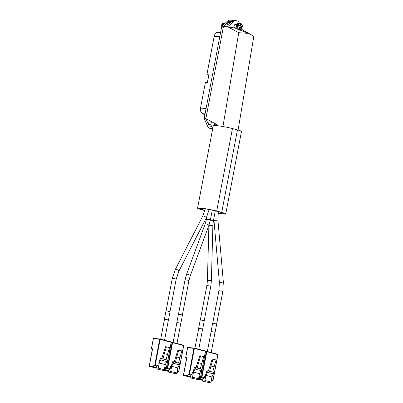 <?xml version="1.0" encoding="UTF-8"?>
<svg xmlns="http://www.w3.org/2000/svg" width="403" height="403" viewBox="0 0 403 403"><rect width="100%" height="100%" fill="white"/><g stroke="black" fill="none" stroke-linecap="round" stroke-linejoin="round"><path stroke-width="0.6" d="M234.722 28.014A2.126 1.622 -85 0 1 234.219 25.57A2.126 1.622 -85 0 1 235.911 24.165A2.126 1.622 -85 0 1 236.123 24.2A2.126 1.622 -85 0 1 236.667 24.497M236.344 28.2A2.126 1.622 -85 0 1 235.795 28.391M247.286 32.95L235.161 28.099L227.73 26.774L238.727 32.698L247.739 33.328L251.054 34.613L253.769 36.683L238.087 130.058M216.733 125.63A3.37 2.156 104.8 0 0 215.706 123.938L205.873 118.638L223.469 26.402L225.232 24.82L227.534 25.021L231.433 21.525A5.632 4.307 -85 0 1 234.259 20.498L236.218 20.669A5.632 4.307 -85 0 1 239.382 23.072M241.835 28.623L242.465 30.064M230.304 22.598L227.942 22.392L223.464 26.396L227.73 26.774L233.392 21.697A5.632 4.307 -85 0 1 236.218 20.669M246.873 32.865C248.45 32.975 244.54 31.202 242.636 30.079L240.495 29.887M251.054 34.613L242.636 30.079M238.727 32.698L222.965 126.532M222.537 26.729C221.514 26.059 221.358 25.157 222.073 24.029L222.935 23.792M237.886 25.49A13.259 1.118 10.8 0 1 239.417 25.863L239.911 25.444A13.259 8.468 -75.2 0 0 240.012 24.533A13.113 1.108 10.8 0 1 240.903 24.764A13.259 8.468 104.8 0 1 240.803 25.681L241.095 26.306A13.259 1.118 10.8 0 1 242.268 26.648A3.002 2.297 95 0 0 240.526 23.712A3.002 2.297 95 0 0 237.886 25.49L237.085 25.349A3.516 2.69 -85 0 1 239.861 23.112A3.516 2.69 -85 0 1 240.208 23.173M242.238 26.714L242.067 26.699A3.516 2.69 95 0 1 241.876 27.767M224.657 23.505L223.322 24.069L223 25.152M224.617 23.51L223.237 24.059L222.914 25.233M224.063 23.45L222.728 24.014L222.446 25.651M224.854 23.495L223.736 24.497M224.864 23.485L223.61 24.608M223.766 23.389L222.642 24.009L222.375 25.711M223.464 23.399L222.134 23.963L221.993 26.054M221.932 26.109L222.048 23.953L222.995 23.329A1.834 1.4 -85 0 1 223.136 23.334A1.834 1.4 -85 0 1 223.176 23.339M240.873 27.475L240.379 27.893A13.259 8.468 104.8 0 1 240.133 28.794A13.113 1.108 -169.2 0 0 239.246 28.558A13.259 8.468 -75.2 0 0 239.493 27.656L239.196 27.031A13.259 1.118 -169.2 0 0 237.664 26.658A3.002 2.297 95 0 0 239.402 29.59A3.002 2.297 95 0 0 242.042 27.817A13.259 1.118 -169.2 0 0 240.873 27.475L240.052 27.399A0.529 0.408 -85 0 1 240.102 27.409L240.777 27.464M237.654 29.228A3.516 2.69 -85 0 1 236.858 26.517L236.687 26.502A3.516 2.69 95 0 1 236.909 25.334L238.702 25.802A0.529 0.408 -85 0 1 238.647 25.792M236.858 26.517L237.664 26.658M236.606 28.759A3.516 2.69 -85 0 1 236.445 24.931A3.516 2.69 -85 0 1 239.09 23.047L240.253 23.183C241.684 23.701 242.399 24.88 242.394 26.709M241.095 26.306L242.067 26.699M240.329 26.24A0.529 0.408 -85 0 1 240.032 25.616L240.803 25.681M240.002 24.654L240.032 25.616M240.379 27.893L239.609 27.822L239.458 28.613M239.609 27.822A0.529 0.408 -85 0 1 240.052 27.399M240.203 24.704L240.903 24.764M216.134 124.28A1.501 1.149 -85 0 1 215.147 124.824A1.501 1.149 -85 0 1 215.001 124.794A1.501 1.149 -85 0 1 214.154 123.101M234.133 20.488L230.274 20.15A5.627 4.302 95 0 0 227.453 21.173L221.776 26.25L204.18 118.492L207.464 125.943A5.627 4.302 95 0 0 210.739 128.577L212.703 128.748M204.875 114.83L202.649 113.671A4.972 3.803 -85 0 1 200.508 108.064L205.384 82.489L207.399 82.665L208.885 74.877L206.87 74.701L208.749 75.2L207.328 82.66M206.87 74.701L214.205 36.25A4.972 3.803 -85 0 1 218.174 32.265L220.612 32.346M227.942 22.392L227.443 25.011M209.238 120.452L208.462 124.522L205.868 118.638L204.18 118.492M221.776 26.25L223.464 26.396L205.868 118.638M212.824 128.094A5.627 4.302 -85 0 1 211.515 126.295L210.819 124.729L208.462 124.522M210.819 124.729L211.414 121.625M218.048 213.258A10.115 0.856 -169.2 0 0 224.088 213.615A10.115 0.856 -169.2 0 0 220.648 212.29L215.63 210.96A10.115 0.856 -169.2 0 0 201.616 208.396A10.115 0.856 -169.2 0 0 199.203 208.497A10.115 0.856 -169.2 0 0 202.649 209.822L204.92 210.421M218.033 213.409A11.798 0.997 -169.2 0 0 225.745 213.933A11.798 0.997 -169.2 0 0 221.731 212.386L216.713 211.056A11.798 0.997 -169.2 0 0 200.362 208.069A11.798 0.997 -169.2 0 0 197.551 208.18A11.798 0.997 -169.2 0 0 201.565 209.726L204.875 210.603M225.745 213.933L241.483 131.433A11.798 0.997 -169.2 0 0 237.468 129.887L232.45 128.562A11.798 0.997 -169.2 0 0 216.099 125.57A11.798 0.997 -169.2 0 0 213.288 125.681L197.551 208.18M215.041 332.304L211.071 331.518L212.648 323.266L213.137 323.246L216.688 324.037L215.111 332.289L211.071 331.518M198.719 328.284L202.699 328.999L198.719 328.274M202.699 328.999L204.276 320.753L200.724 319.962L200.236 319.982L198.659 328.228M180.811 323.241L176.907 322.496M180.811 323.256L176.902 322.511M180.887 323.221L182.458 314.975L178.912 314.184L178.418 314.204L176.846 322.45M164.489 319.221L168.474 319.937L164.495 319.206M168.474 319.937L170.046 311.685L166.499 310.894L166.006 310.915L164.434 319.166M205.908 375.364L208.17 370.906L214.184 372.503L211.928 376.956L205.908 375.364L204.936 380.477L210.95 382.074L211.928 376.956M210.95 382.074A0.841 0.539 104.8 0 1 210.255 382.85L202.502 381.102L202.971 379.802L198.493 378.966M209.62 371.294L210.981 366.03L214.089 366.856L216.139 359.99L212.18 359.088L208.391 370.967M212.734 372.115L214.089 366.856M210.981 366.03L213.031 359.164M204.462 377.762A0.675 0.433 104.8 0 1 203.903 378.387L201.147 377.656A0.675 0.433 -75.2 0 0 201.379 377.586L201.953 377.097L204.462 377.762L204.936 375.279L205.424 375.319L206.87 370.795L208.17 370.906M199.435 379.535L198.578 379.404M200.412 379.792L199.823 379.732M202.674 380.215L200.8 379.994M201.394 380.054L202.659 380.286M202.649 380.336L201.777 380.251M202.371 380.311L202.628 380.457M210.981 381.923L211.499 382.059A0.338 0.257 95 0 0 211.812 381.797L212.028 380.654L212.678 380.709L211.283 380.341M211.424 379.606L212.986 380.019L212.915 380.639A0.675 0.433 104.8 0 1 212.678 380.709M201.147 377.656L200.498 377.596L200.276 378.744A0.338 0.257 95 0 0 200.467 379.137M206.694 351.34L217.685 354.252L217.837 354.6L212.915 380.639M210.255 382.85L202.502 381.102M203.903 378.387L203.253 378.326L202.971 379.802M204.235 381.258A0.841 0.539 -75.2 0 0 204.936 380.477M207.213 372.241L213.232 373.838M211.263 380.447L212.028 380.654M203.253 378.326L200.498 377.596M193.495 372.075L195.757 367.622L201.772 369.213L199.515 373.672L193.495 372.075L192.523 377.193L198.538 378.785L199.515 373.672M198.538 378.785A0.841 0.539 104.8 0 1 197.843 379.561L190.09 377.818L190.559 376.518L188.055 375.853L183.723 375.47L185.456 375.928M197.208 368.004L198.568 362.745L201.676 363.566L203.727 356.7L200.618 355.879L199.767 355.804L195.979 367.682M200.321 368.831L201.676 363.566M198.568 362.745L200.618 355.879M192.05 374.478A0.675 0.433 104.8 0 1 191.49 375.097L188.735 374.367A0.675 0.433 -75.2 0 0 188.967 374.296L189.541 373.813L192.05 374.478L192.523 371.989L193.012 372.034L194.458 367.506L195.757 367.622M186.045 375.989L185.501 375.939M187.022 376.246L186.433 376.185M188 376.508L187.41 376.447M190.261 376.926L188.387 376.704M188.982 376.765L190.246 377.001M190.236 377.052L189.365 376.966M189.959 377.027L190.216 377.168M198.568 378.639L199.087 378.775A0.338 0.257 95 0 0 199.399 378.508L199.616 377.364L200.266 377.42L198.87 377.052M199.011 376.316L200.573 376.734L200.503 377.354A0.675 0.433 104.8 0 1 200.266 377.42M188.735 374.367L188.085 374.311L187.863 375.455A0.338 0.257 95 0 0 188.055 375.853M194.281 348.056L205.293 350.968L205.424 351.315L200.503 377.354M197.843 379.561L190.09 377.818M191.49 375.097L190.841 375.042L190.559 376.518M191.823 377.969A0.841 0.539 -75.2 0 0 192.523 377.193M194.8 368.957L200.82 370.548M198.85 377.163L199.616 377.364M190.841 375.042L188.085 374.311M171.683 366.297L173.94 361.844L179.96 363.435L177.698 367.894L171.683 366.297L170.706 371.415L176.726 373.007L177.698 367.894M176.726 373.007A0.841 0.539 104.8 0 1 176.025 373.783L168.278 372.04L168.746 370.74L164.263 369.899M175.396 362.226L176.751 356.967L179.859 357.788L181.914 350.922L178.801 350.101L177.95 350.026L174.161 361.904M178.504 363.053L179.859 357.788M176.751 356.967L178.801 350.101M170.232 368.7A0.675 0.433 104.8 0 1 169.678 369.319L166.918 368.589A0.675 0.433 -75.2 0 0 167.149 368.518L167.729 368.035L170.232 368.7L170.706 366.211L171.194 366.256L172.64 361.728L173.94 361.844M165.21 370.468L164.615 370.412M166.187 370.73L165.593 370.669M168.449 371.148L166.575 370.926M167.164 370.987L168.434 371.223M168.424 371.274L167.552 371.188M168.142 371.249L168.399 371.39M176.751 372.861L177.27 372.997A0.338 0.257 95 0 0 177.582 372.735L177.804 371.586L178.453 371.642L177.053 371.274M177.194 370.543L178.761 370.956L178.685 371.576A0.675 0.433 104.8 0 1 178.453 371.642M166.918 368.589L166.268 368.533L166.051 369.677A0.338 0.257 95 0 0 166.238 370.075M172.469 342.278L183.481 345.19L183.607 345.537L178.685 371.576M176.025 373.783L168.278 372.04M169.678 369.319L169.028 369.264L168.746 370.74M170.006 372.191A0.841 0.539 -75.2 0 0 170.706 371.415M172.983 363.179L179.003 364.77M177.033 371.385L177.804 371.586M169.028 369.264L166.268 368.533M159.271 363.012L161.527 358.554L167.547 360.151L165.285 364.604L159.271 363.012L158.293 368.125L164.313 369.722L165.285 364.604M164.313 369.722A0.841 0.539 104.8 0 1 163.613 370.498L155.865 368.75L156.334 367.45L153.825 366.785L149.498 366.408L151.226 366.866M162.983 358.942L164.338 353.678L167.446 354.504L169.502 347.638L166.389 346.812L165.537 346.736L161.749 358.615M166.091 359.763L167.446 354.504M164.338 353.678L166.389 346.812M157.82 365.41A0.675 0.433 104.8 0 1 157.266 366.03L154.505 365.299A0.675 0.433 -75.2 0 0 154.737 365.234L155.316 364.745L157.82 365.41L158.298 362.927L158.782 362.967L160.228 358.443L161.527 358.554M151.82 366.921L151.271 366.876M152.797 367.183L152.203 367.123M153.775 367.44L153.185 367.38M156.037 367.863L153.896 367.571M154.752 367.702L156.021 367.934M156.011 367.984L155.14 367.899M164.338 369.571L164.857 369.707A0.338 0.257 95 0 0 165.17 369.445L165.391 368.302L166.041 368.357L164.641 367.984M164.782 367.254L166.348 367.667L166.273 368.287A0.675 0.433 104.8 0 1 166.041 368.357M154.505 365.299L153.855 365.244L153.639 366.392A0.338 0.257 95 0 0 153.825 366.785M160.056 338.988L171.068 341.905L171.194 342.248L166.273 368.287M163.613 370.498L155.865 368.75M157.266 366.03L156.616 365.974L156.334 367.45M157.598 368.906A0.841 0.539 -75.2 0 0 158.293 368.125M160.57 359.889L166.59 361.486M164.62 368.095L165.391 368.302M156.616 365.974L153.855 365.244M233.392 21.697L231.433 21.525M223.343 23.918L222.96 23.732M222.874 23.722L222.083 24.21L222.073 25.978L222.063 24.256L222.824 23.772M223.937 23.968L223.554 23.782M223.474 23.772L222.683 24.261L222.496 25.601L222.663 24.306L223.398 23.822L223.872 24.054M224.37 23.928L223.867 24.376M231.438 21.525L227.453 21.173M218.174 32.265L220.587 32.482M214.205 36.25L219.771 36.744M202.649 113.671L205.056 113.883M200.508 108.064L206.074 108.558M211.515 126.295L207.464 125.943M210.381 220.038L213.404 220.753L215.288 210.875M212.401 225.655L208.89 225.625L212.865 225.73L213.404 220.753M205.167 223.972L186.564 274.322A1.99 0.428 20.3 0 1 187.057 274.221A1.99 0.428 20.3 0 1 189.183 274.856A1.99 0.428 20.3 0 1 190.292 275.702L208.9 225.348L210.396 219.957L209.716 219.695L206.487 219.212L205.167 223.972A1.99 0.428 20.3 0 1 205.666 223.867A1.99 0.428 20.3 0 1 207.787 224.506A1.99 0.428 20.3 0 1 208.9 225.348L207.419 280.513L211.399 280.619L210.789 286.236L204.215 320.697M207.419 280.513L206.88 285.49L210.789 286.236M213.837 218.476L213.948 220.245A1.99 0.287 -5 0 0 214.411 220.386A1.99 0.287 -5 0 0 216.618 220.28A1.99 0.287 -5 0 0 217.907 219.897L218.34 211.434M213.948 220.245L219.373 282.186A1.99 0.287 -5 0 0 219.837 282.327A1.99 0.287 -5 0 0 222.043 282.221A1.99 0.287 -5 0 0 223.333 281.838L222.844 291.389L216.628 323.982M219.373 282.186L218.94 290.644L222.844 291.389M186.564 274.322L185.068 279.712L188.977 280.458L182.403 314.919M205.293 208.86L202.739 216.134A1.99 0.605 27.2 0 1 203.253 215.993A1.99 0.605 27.2 0 1 205.323 216.819A1.99 0.605 27.2 0 1 206.276 217.952L178.877 271.204L176.207 279.037L169.99 311.63M202.739 216.134L175.34 269.38A1.99 0.605 27.2 0 1 175.854 269.239A1.99 0.605 27.2 0 1 177.924 270.07A1.99 0.605 27.2 0 1 178.877 271.204M175.34 269.38L172.298 278.292L176.207 279.037M216.713 211.056L232.45 128.562M221.731 212.386L237.468 129.887M202.649 209.822L202.895 208.532M198.603 379.409L198.891 379.485M199.581 379.671L199.868 379.747M200.558 379.928L200.845 380.004M217.872 354.65L206.804 351.678L201.953 377.097M201.379 377.586L206.336 351.592L205.51 351.522M199.339 378.659L200.276 378.744M213.031 380.432L217.952 354.645A0.338 0.338 0 0 0 217.706 354.257L206.674 351.335A0.338 0.338 0 0 0 206.618 351.325A0.338 0.257 95 0 0 206.336 351.592L206.804 351.678L206.648 351.33A0.338 0.257 95 0 0 206.618 351.325L206.583 351.325M188.967 374.296L193.924 348.308L187.607 347.749L185.718 357.652L186.408 357.713A0.675 0.433 -75.2 0 1 186.715 358.413L183.536 375.072A0.338 0.257 -85 0 0 183.723 375.47L183.607 375.389M186.191 376.125L186.478 376.2M188.146 376.644L188.433 376.719M189.123 376.901L189.41 376.976M205.459 351.361L194.392 348.394L189.541 373.813M183.531 375.112L187.863 375.455M200.618 377.143L205.54 351.361A0.338 0.338 0 0 0 205.293 350.968L194.261 348.046A0.338 0.338 0 0 0 194.206 348.036A0.338 0.257 95 0 0 193.924 348.308L194.392 348.394L194.236 348.046A0.338 0.257 95 0 0 194.206 348.036L187.884 347.482A0.338 0.257 95 0 1 187.919 347.487L194.17 348.036M186.408 357.713A0.338 0.257 95 0 0 186.599 358.111L185.904 358.05A0.338 0.257 95 0 1 185.718 357.652L185.712 357.688M185.788 357.97L185.879 358.045A0.338 0.338 0 0 1 185.637 357.657L187.526 347.754A0.338 0.338 0 0 1 187.884 347.482A0.338 0.257 95 0 0 187.607 347.749L187.596 347.789M164.374 370.347L164.661 370.422M165.351 370.604L165.643 370.679M166.328 370.866L166.62 370.941M167.31 371.123L167.598 371.198M183.642 345.583L172.575 342.615L167.729 368.035M167.149 368.518L172.106 342.53L171.28 342.454M165.109 369.596L166.051 369.677M178.806 371.365L183.723 345.583A0.338 0.338 0 0 0 183.481 345.19L172.424 342.268A0.338 0.338 0 0 0 172.388 342.258A0.338 0.257 95 0 0 172.106 342.53L172.575 342.615L172.444 342.268A0.338 0.257 95 0 0 172.388 342.258L172.353 342.258M154.737 365.234L159.694 339.24L153.377 338.686L151.488 348.59L152.183 348.65A0.675 0.433 -75.2 0 1 152.49 349.346L149.311 366.01A0.338 0.257 -85 0 0 149.498 366.408L149.377 366.327M151.961 367.057L152.248 367.133M152.939 367.319L153.231 367.395M153.916 367.576L154.208 367.652M154.898 367.833L155.185 367.914M171.23 342.298L160.162 339.326L155.316 364.745M149.306 366.045L153.639 366.392M166.394 368.08L171.31 342.293A0.338 0.338 0 0 0 171.068 341.905L160.031 338.983A0.338 0.338 0 0 0 159.976 338.973A0.338 0.257 95 0 0 159.694 339.24L160.162 339.326L160.011 338.978A0.338 0.257 95 0 0 159.976 338.973L153.659 338.414A0.338 0.257 95 0 1 153.689 338.424L159.941 338.973M152.183 348.65A0.338 0.257 95 0 0 152.369 349.043L151.674 348.983A0.338 0.257 95 0 1 151.488 348.59L151.483 348.625M151.558 348.907L151.654 348.983A0.338 0.338 0 0 1 151.407 348.59L153.296 338.691A0.338 0.338 0 0 1 153.659 338.414A0.338 0.257 95 0 0 153.377 338.686L153.372 338.721M236.254 27.923L234.516 27.772M236.531 24.749L234.793 24.598M223.887 24.361L224.098 23.888M224.018 23.878L223.257 24.356L223.045 25.112M239.241 30.119C240.505 30.215 241.483 29.469 242.173 27.878M212.865 225.73L211.399 280.619M202.638 328.959L198.77 349.24M206.88 285.49L200.311 319.952M198.734 328.213L194.916 348.222M217.907 219.897L223.333 281.838M215.051 332.243L211.182 352.529M218.94 290.644L212.724 323.236M211.147 331.498L207.328 351.507M190.292 275.702L188.977 280.458M206.487 219.212L207.026 216.391M185.068 279.712L178.494 314.174M176.917 322.435L173.099 342.444M180.826 323.181L176.957 343.467M210.396 219.957L212.265 210.159M172.298 278.292L166.081 310.884M164.505 319.146L160.686 339.155M168.414 319.891L164.545 340.177M209.313 209.046L206.276 217.952M199.848 379.742L199.556 379.666M200.825 379.999L200.533 379.923M185.476 375.939L183.703 375.465A0.338 0.338 0 0 1 183.456 375.077L186.604 358.106M186.453 376.195L186.166 376.12M188.413 376.714L188.12 376.639M189.39 376.971L189.103 376.896M164.641 370.417L164.353 370.342M165.618 370.679L165.331 370.599M166.595 370.936L166.308 370.861M167.572 371.193L167.285 371.118M151.251 366.871L149.473 366.403A0.338 0.338 0 0 1 149.231 366.015L152.374 349.043M152.228 367.133L151.941 367.052M153.205 367.39L152.918 367.314M155.16 367.909L154.873 367.833"/></g></svg>
